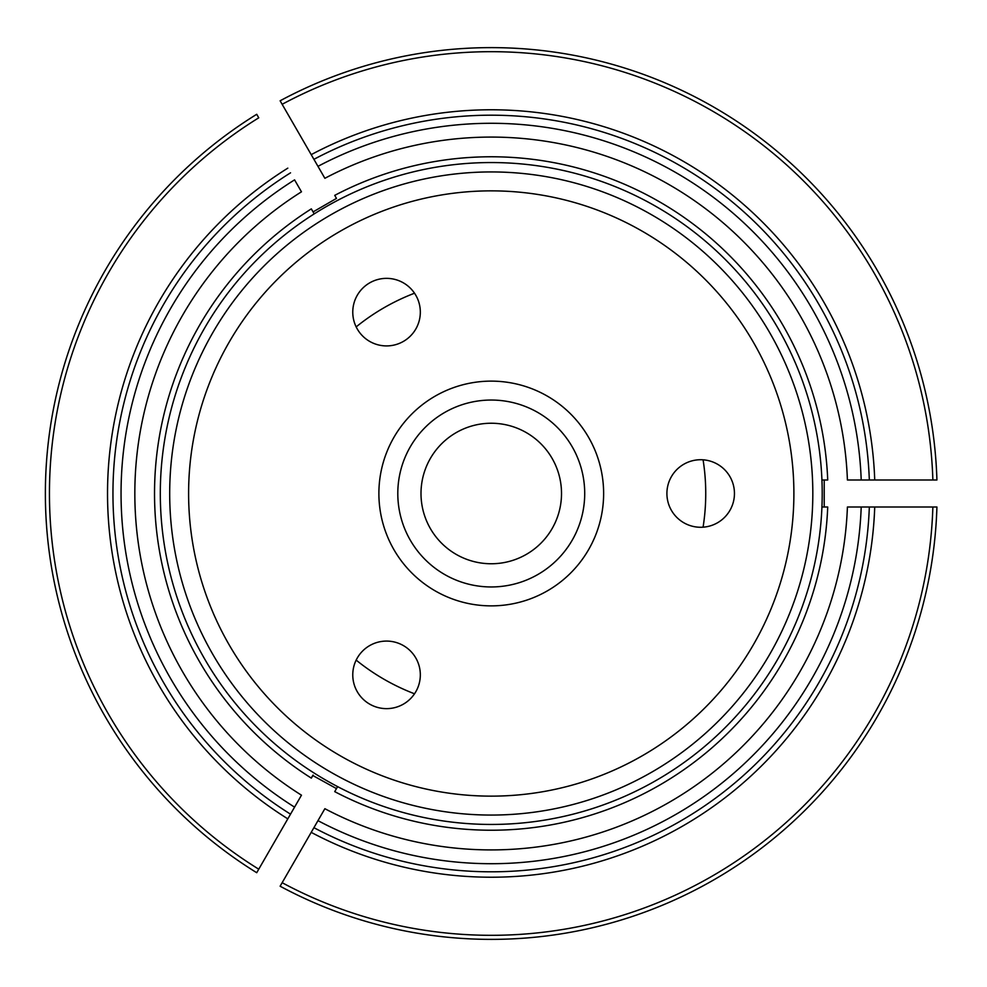<?xml version="1.0" encoding="UTF-8"?>
<svg xmlns="http://www.w3.org/2000/svg" width="987" height="987" viewBox="0 0 987 987"><rect width="100%" height="100%" fill="white"/><g stroke="black" fill="none" stroke-linecap="round" stroke-linejoin="round"><path stroke-width="1.48" d="M397.798 493.5A93.457 93.457 0 0 1 491.255 400.043A93.457 93.457 0 0 1 584.711 493.5A93.457 93.457 0 0 1 491.255 586.957A93.457 93.457 0 0 1 397.798 493.5M378.885 493.5A112.37 112.37 0 0 1 547.44 396.182A112.37 112.37 0 0 1 547.44 590.818A112.37 112.37 0 0 1 378.885 493.5M420.326 674.861A33.78 33.78 0 0 1 369.656 704.113A33.78 33.78 0 0 1 369.656 645.609A33.78 33.78 0 0 1 420.326 674.861M420.326 312.139A33.78 33.78 0 0 1 369.656 341.391A33.78 33.78 0 0 1 369.656 282.887A33.78 33.78 0 0 1 420.326 312.139M734.451 493.5A33.78 33.78 0 0 1 683.794 522.752A33.78 33.78 0 0 1 683.794 464.248A33.78 33.78 0 0 1 734.451 493.5M188.603 493.5A302.651 302.651 0 0 1 642.574 231.402A302.651 302.651 0 0 1 642.574 755.598A302.651 302.651 0 0 1 188.603 493.5M169.69 493.5A321.565 321.565 0 0 1 491.255 171.935A321.565 321.565 0 0 1 812.819 493.5A321.565 321.565 0 0 1 491.255 815.065A321.565 321.565 0 0 1 169.69 493.5M561.517 493.5A70.262 70.262 0 0 0 456.13 432.651A70.262 70.262 0 0 0 456.13 554.349A70.262 70.262 0 0 0 561.517 493.5M314.236 827.131L317.974 820.653A370.199 370.199 0 0 0 861.207 507.01L869.325 507.01A378.317 378.317 0 0 1 313.915 827.674A378.317 378.317 0 0 0 869.325 507.01L932.863 507.01A441.818 441.818 0 0 1 282.146 882.699L280.123 886.215A445.865 445.865 0 0 0 936.922 507.01L932.863 507.01L936.922 507.01A445.865 445.865 0 0 1 280.123 886.215L313.915 827.674A378.317 378.317 0 0 0 869.325 507.01A378.317 378.317 0 0 1 313.915 827.674L324.871 808.698A356.418 356.418 0 0 0 847.414 507.01L868.708 507.01M290.523 172.836A378.317 378.317 0 0 0 290.523 814.164L301.467 795.189A356.418 356.418 0 0 1 301.467 191.811L294.57 179.868A370.199 370.199 0 0 0 294.57 807.132L290.832 813.621M256.719 872.705L258.754 869.189L256.719 872.705A445.865 445.865 0 0 1 256.719 114.295L258.754 117.811A441.818 441.818 0 0 0 258.754 869.189L287.809 818.852A383.721 383.721 0 0 1 287.809 168.148M290.523 814.164L287.809 818.852M314.236 159.869L317.974 166.347A370.199 370.199 0 0 1 861.207 479.99L869.325 479.99A378.317 378.317 0 0 0 313.915 159.326L282.146 104.301A441.818 441.818 0 0 1 932.863 479.99L936.922 479.99A445.865 445.865 0 0 0 280.123 100.785L282.146 104.301L280.123 100.785A445.865 445.865 0 0 1 936.922 479.99L869.325 479.99A378.317 378.317 0 0 0 313.915 159.326L324.871 178.302A356.418 356.418 0 0 1 847.414 479.99L868.708 479.99M314.211 213.883L311.324 208.874A336.74 336.74 0 0 0 311.201 778.052A336.74 336.74 0 0 0 311.324 778.126L313.076 775.091L311.201 778.052M337.616 786.627L334.729 791.636L336.481 788.601L312.83 775.523A333.729 333.729 0 0 0 312.83 775.523L311.324 778.126M822.208 493.5A330.953 330.953 0 0 0 331.62 203.593A330.953 330.953 0 0 0 314.298 773.166A330.953 330.953 0 0 0 822.208 493.5M334.729 791.636A336.74 336.74 0 0 0 827.723 507.01L824.207 507.01L824.207 479.99L827.723 479.99A336.74 336.74 0 0 0 334.729 195.364L336.481 198.399L313.076 211.909L311.324 208.874M256.719 114.295L258.754 117.811M821.937 479.99L827.723 479.99M336.481 198.399L334.729 195.364M821.937 507.01L827.723 507.01M703.077 527.194A214.487 214.487 0 0 0 703.077 459.806M414.515 293.213A214.487 214.487 0 0 0 356.159 326.894M356.159 660.106A214.487 214.487 0 0 0 414.515 693.787M874.729 507.01A383.721 383.721 0 0 1 311.213 832.362M311.213 154.638A383.721 383.721 0 0 1 874.729 479.99"/></g></svg>
